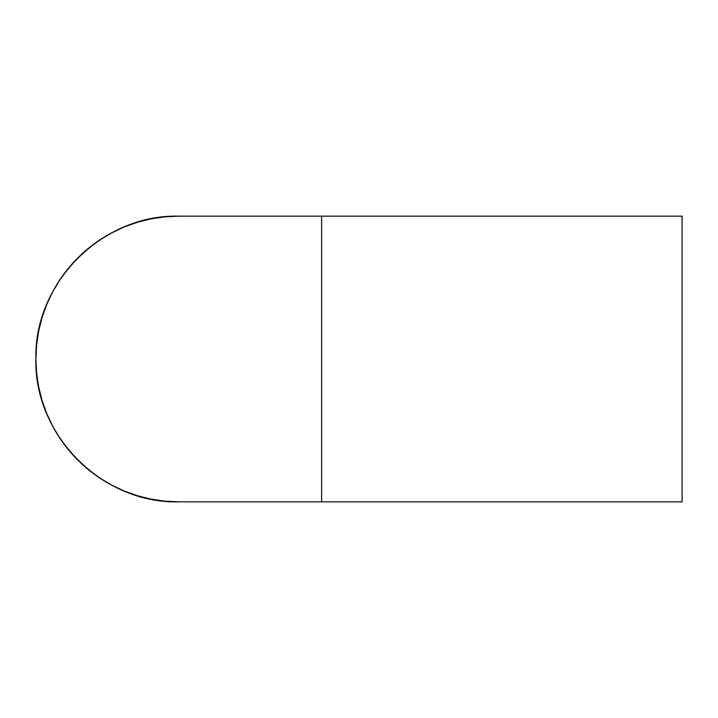 <?xml version="1.0" encoding="UTF-8"?>
<svg xmlns="http://www.w3.org/2000/svg" width="718" height="718" viewBox="0 0 718 718"><rect width="100%" height="100%" fill="white"/><g stroke="black" fill="none" stroke-linecap="round" stroke-linejoin="round"><path stroke-width="1.08" d="M682.1 216.154L321.592 216.154L321.592 501.846L682.1 501.846L682.1 216.154L682.1 501.846L321.592 501.846L321.592 216.154L682.1 216.154M321.592 501.846L178.746 501.846A142.846 142.846 0 0 1 35.9 359A142.846 142.846 0 0 1 178.746 216.154C102.414 214.188 33.934 282.668 35.9 359C33.934 435.332 102.414 503.812 178.746 501.846L164.745 501.155L150.879 499.1L137.282 495.689L124.079 490.968L111.407 484.973L99.38 477.766L88.126 469.419L77.741 460.005L68.327 449.621L59.971 438.357L52.764 426.339L46.778 413.667L42.048 400.464L38.646 386.867L36.591 373.001L35.9 359L36.591 344.999L38.646 331.133L42.048 317.536L46.778 304.333L52.764 291.661L59.971 279.643L68.327 268.379L77.741 257.995L88.126 248.581L99.38 240.234L111.407 233.027L124.079 227.032L137.282 222.311L150.879 218.9L164.745 216.845L178.746 216.154L321.592 216.154"/></g></svg>
